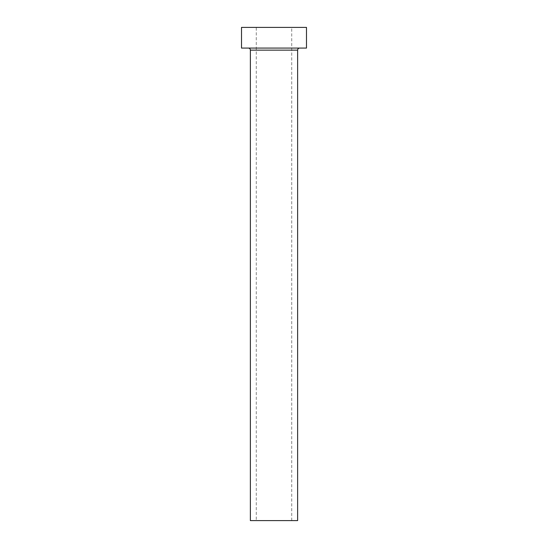 <?xml version="1.0" encoding="UTF-8"?>
<svg xmlns="http://www.w3.org/2000/svg" width="548" height="548" viewBox="0 0 548 548"><rect width="100%" height="100%" fill="white"/><g stroke="black" fill="none" stroke-linecap="round" stroke-linejoin="round"><path stroke-width="0.41" stroke-dasharray="2.74 2.06" d="M256.279 520.6L291.721 520.6L256.279 520.6L256.279 27.4L291.721 27.4L256.279 27.4M291.721 520.6L291.721 27.4M299.694 48.073L248.306 48.073L299.694 48.073M241.51 48.073L306.49 48.073M241.51 27.4L306.49 27.4M250.374 520.6L297.626 520.6M250.374 50.142L297.626 50.142"/><path stroke-width="0.82" d="M297.626 50.142L250.374 50.142L250.374 520.6L297.626 520.6L297.626 50.142A2.069 2.069 0 0 1 299.694 48.073M250.374 50.142A2.069 2.069 0 0 0 248.306 48.073M306.49 48.073L241.51 48.073L241.51 27.4L306.49 27.4L306.49 48.073"/></g></svg>
